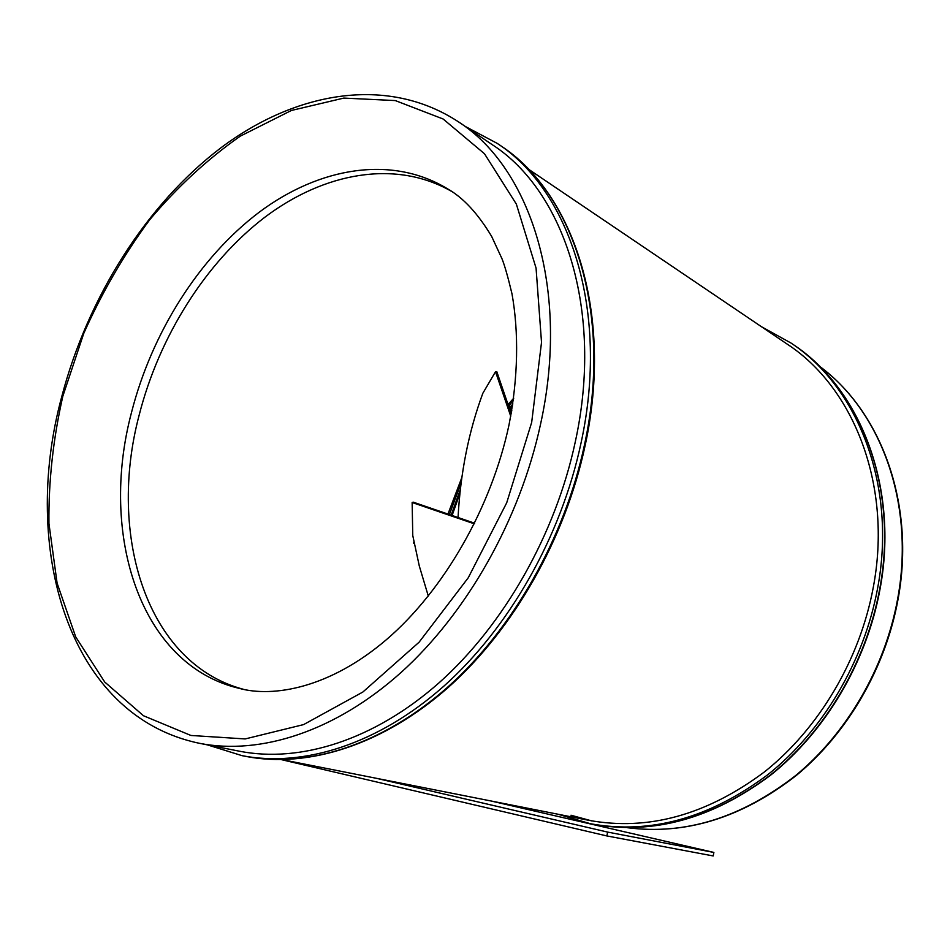 <?xml version="1.0" encoding="UTF-8"?>
<svg xmlns="http://www.w3.org/2000/svg" width="950" height="950" viewBox="0 0 950 950"><rect width="100%" height="100%" fill="white"/><g stroke="black" fill="none" stroke-linecap="round" stroke-linejoin="round"><path stroke-width="1.43" d="M528.342 169.088L787.217 344.137C853.955 387.647 892.632 485.854 873.264 587.421C859.893 659.656 818.983 728.496 764.56 771.828C706.658 815.041 648.043 831.203 588.739 820.313L282.174 759.668M492.302 144.721C564.514 191.188 603.903 310.84 575.344 441.596C555.56 534.411 503.844 625.1 439.066 682.801C374.051 740.288 300.022 763.135 239.495 751.224L199.559 743.328C260.3 755.286 335.089 731.631 401.126 672.422C466.937 612.999 519.876 519.721 540.479 424.531C570.214 290.403 531.074 168.482 458.589 121.921L492.302 144.721M243.426 689.296C146.739 663.634 107.279 535.242 139.127 415.233C159.125 336.716 205.485 262.627 264.753 217.301C324.009 172.556 395.224 159.327 451.084 191.104M452.105 515.482L459.931 493.323M510.625 408.168L512.572 405.887M447.961 514.057L461.854 477.517M508.369 404.249L513.748 398.157M713.877 852.435L607.644 832.093L606.872 835.941L713.201 855.95L713.877 852.435L490.723 800.921M607.644 832.093L376.663 778.359M606.872 835.941L281.509 759.679M480.759 398.929L481.044 398.133M413.689 543.186L413.891 541.773M508.202 405.009L511.694 411.089M511.836 410.281L507.312 402.396M474.323 523.83L412.146 502.503L412.763 535.527L419.282 565.939L428.308 596.077M412.146 502.503L413.167 502.134L474.632 523.201M510.744 416.254L495.52 371.699L482.849 393.253C468.73 431.336 460.465 472.767 458.043 517.513M495.52 371.699L496.814 371.699L511.207 413.784M819.648 366.367C881.078 411.433 915.408 504.331 897.572 599.319C885.032 667.838 846.972 733.186 795.708 775.497C741.249 817.819 685.128 835.216 627.356 827.699C685.532 835.228 741.831 817.831 796.254 775.497C847.495 733.234 885.436 668.099 897.964 599.747M792.989 344.387C860.13 388.396 899.056 487.243 879.629 589.439C866.21 662.186 825.039 731.512 770.224 775.188C711.894 818.734 652.816 835.086 592.978 824.232L590.496 823.745C650.394 834.611 709.543 818.211 767.956 774.571C822.866 730.799 864.108 661.331 877.574 588.43C897.061 486.032 858.111 387.006 790.899 342.974L792.989 344.387C860.498 388.681 899.306 487.683 879.926 589.665M500.638 145.718C573.372 192.779 613.13 313.179 584.523 444.671C564.704 538.08 512.668 629.328 447.391 687.42C381.888 745.287 307.218 768.324 246.074 756.449L242.06 755.666C303.228 767.553 377.981 744.42 443.591 686.387C508.974 628.128 561.141 536.607 581.044 442.961C609.769 311.125 570.024 190.499 497.266 143.414L500.638 145.718C574.382 193.705 613.581 314.319 585.212 445.158M62.819 396.269L83.754 333.414C101.876 292.731 123.832 254.873 149.625 219.854C177.294 187.007 207.516 159.113 240.303 136.135L291.389 110.473L343.817 98.087L395.283 100.569L443.139 119.011L484.476 153.746L516.349 204.096L536.061 268.078L541.524 342.392L531.668 422.429L506.706 502.787L468.243 577.778L419.069 642.224L362.864 692.028L303.608 724.589L245.183 738.934L190.926 735.466L143.474 715.742L104.69 681.993L75.703 636.88L57.095 583.134L48.937 523.438C48.486 481.567 53.117 439.185 62.819 396.269M131.539 412.336C151.893 332.619 199.227 257.426 259.528 211.969C319.794 167.093 392.041 154.874 447.771 188.967C463.374 197.826 477.992 213.655 491.661 236.443L501.956 258.685C504.604 265.216 507.953 276.949 512.003 293.882C518.914 332.678 518.178 377.732 509.046 424.709C491.399 507.989 443.484 590.627 386.733 639.386C329.044 688.797 272.579 697.443 239.578 688.453C140.077 665.404 98.919 534.589 131.539 412.336M591.624 820.871L570.974 815.231M451.155 515.161L460.322 489.666M510.079 407.218L512.881 403.94M449.386 514.556L461.142 482.909M509.081 405.484L513.404 400.496M819.636 366.356C881.553 411.789 915.764 504.889 897.988 599.628M790.899 342.974L761.425 326.693M497.266 143.414L465.215 126.409M458.589 121.921C387.363 75.157 296.067 91.651 221.362 147.476C146.395 204.262 87.78 297.481 61.833 396.34C20.389 548.376 67.996 716.158 199.559 743.328M207.421 744.883L242.06 755.666M585.153 445.431C565.369 538.484 513.582 629.268 448.447 687.254C383.099 744.966 308.144 768.455 246.074 756.449M558.184 814.269L590.496 823.745M879.914 589.748C866.507 662.364 825.443 731.5 770.652 775.153C712.357 818.722 653.137 835.086 592.978 824.232"/></g></svg>
